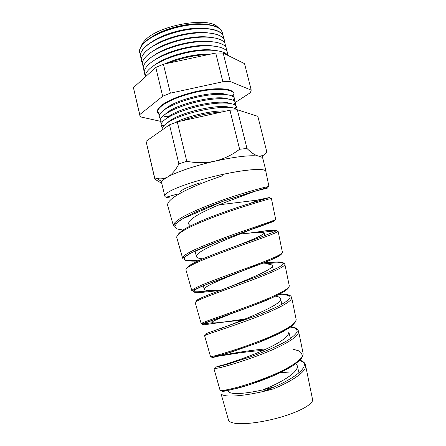 <?xml version="1.0" encoding="UTF-8"?>
<svg xmlns="http://www.w3.org/2000/svg" width="446" height="446" viewBox="0 0 446 446"><rect width="100%" height="100%" fill="white"/><g stroke="black" fill="none" stroke-linecap="round" stroke-linejoin="round"><path stroke-width="0.67" d="M273.905 387.005L262.644 389.927C250.825 392.547 241.537 393.729 234.774 393.478C230.799 393.255 228.726 392.491 228.542 391.181L228.575 391.354M294.399 372.025L291.037 371.892L279.937 372.778M217.849 27.34C209.626 16.207 158.386 25.071 145.045 40.33C143.11 42.298 141.861 44.193 141.293 46.016M139.682 52.578L139.626 49.913C140.016 47.733 141.404 45.425 143.79 42.994C151.088 35.552 168.393 28.081 185.536 25.283C202.696 22.467 217.113 24.653 221.132 30.044L222.298 32.413M222.543 34.565L222.364 32.669C220.854 26.219 207.217 22.718 189.082 25.082C170.974 27.407 151.64 35.329 143.857 43.301C140.462 46.791 139.091 49.963 139.732 52.812L140.445 54.585M140.54 56.692L140.473 54.384C140.813 52.171 142.224 49.813 144.716 47.315C152.103 39.9 169.647 32.419 186.941 29.62C204.24 26.805 218.635 29.012 222.431 34.403L223.429 36.477M223.647 38.651L223.485 36.683C222.002 30.328 208.349 26.927 190.163 29.33C171.994 31.699 152.588 39.599 144.755 47.493C141.343 50.95 139.949 54.083 140.585 56.893L141.349 58.727M141.41 60.84L141.332 58.855C141.616 56.609 143.049 54.206 145.641 51.641C153.117 44.254 170.907 36.762 188.34 33.968C205.79 31.153 220.151 33.378 223.73 38.769L224.567 40.558M224.745 42.833L224.606 40.703C223.151 34.442 209.486 31.142 191.239 33.589C173.026 35.998 153.535 43.87 145.652 51.691C142.218 55.114 140.813 58.214 141.438 60.979L142.302 62.942M225.782 46.992L224.935 43.117C221.59 37.732 207.284 35.502 189.728 38.317C172.184 41.104 154.177 48.592 146.628 55.94C143.935 58.554 142.48 61.002 142.263 63.271L143.294 67.112M226.797 51.123L226.089 47.449C222.978 42.086 208.75 39.856 191.105 42.66C173.472 45.447 155.269 52.923 147.648 60.216C144.861 62.886 143.389 65.361 143.233 67.647L144.292 71.248M227.811 55.259L227.231 51.786C224.36 46.445 210.217 44.21 192.477 47.014C174.76 49.796 156.362 57.261 148.669 64.497C145.781 67.218 144.298 69.727 144.214 72.023L145.296 75.385M227.928 55.416C224.438 50.459 210.122 48.642 192.644 51.569C175.183 54.484 157.282 61.771 149.689 68.79C146.706 71.555 145.212 74.092 145.201 76.394L145.234 76.974M165.165 109.086L166.414 108.066C177.575 98.795 215.725 90.298 226.59 94.58M159.389 115.068L157.471 112.353C157.271 110.452 158.748 108.261 161.904 105.78C169.441 99.876 187.142 93.398 203.605 90.711C220.084 88.001 232.522 89.456 234.022 93.693L233.565 96.983M234.373 101.019L234.758 99.179L234.524 98.231C232.873 94.245 220.569 93.008 204.407 95.734C188.268 98.432 170.969 104.721 163.543 110.407C160.493 112.749 159.016 114.823 159.116 116.618L159.339 117.566L160.527 119.026M165.784 113.741L167.445 112.375C178.768 103.154 217.47 94.619 227.945 98.945M235.371 105.211L235.806 103.478L235.516 102.312C233.704 98.494 221.344 97.434 205.244 100.205C189.165 102.959 171.994 109.17 164.58 114.734C161.591 116.98 160.103 118.965 160.114 120.693L160.387 121.864L161.575 123.213M166.43 118.391L168.476 116.685C179.961 107.525 219.22 98.945 229.283 103.31M235.499 107.397L236.843 107.776L236.503 106.399C234.529 102.758 222.125 101.866 206.085 104.687C190.068 107.492 173.015 113.624 165.617 119.065C162.695 121.217 161.196 123.118 161.118 124.774L161.441 126.157L162.628 127.4M167.111 123.018L169.513 121.005C181.154 111.896 220.971 103.282 230.615 107.676M236.843 109.777C231.407 102.597 180.881 112.202 166.653 123.403C163.799 125.46 162.294 127.283 162.132 128.872L162.249 129.914M168.332 116.807L163.977 116.239M159.556 114.694L157.477 112.425M157.533 112.71L157.399 112.136C156.947 110.162 158.402 107.848 161.764 105.189C169.396 99.19 187.493 92.617 204.117 90.003C220.764 87.36 233.007 89.038 233.988 93.465L234.128 94.039M312.529 399.354L312.579 399.605C313.304 403.636 301.847 410.588 284.225 416.112C266.641 421.648 245.98 424.681 235.85 423.405C231.558 422.858 229.11 421.754 228.525 420.099L228.452 419.837M312.579 399.605L305.577 365.408C306.904 371.072 293.223 380.706 273.459 388.884C256.355 393.695 237.501 396.594 228.235 395.987C223.914 395.719 221.5 394.905 220.993 393.539L228.525 420.099M303.085 353.232C303.247 355.116 302.438 357.129 300.66 359.259L298.329 361.583L292.219 366.082L273.565 375.683L248.166 385.115L230.192 389.999L222.509 391.114C221.244 391.131 220.435 390.874 220.09 390.35C220.33 390.757 222.476 390.59 226.529 389.849C236.174 388.048 256.907 381.977 274.652 374.233C292.437 366.489 304.005 358.222 303.085 353.232L298.614 331.4C299.405 335.771 287.469 343.492 269.278 351.136C251.109 358.785 230.03 365.229 220.346 367.588L213.98 368.809M299.043 360.262L302.399 361.617M219.828 354.715L215.162 355.746M210.607 356.9L204.558 335.565L210.785 333.173C220.48 329.923 242.139 322.859 260.932 315.383C279.787 307.891 292.297 301.056 291.706 297.688L296.138 319.314L295.676 321.672L292.297 325.541L288.612 328.234L278.41 333.898L256.299 343.342L227.404 353.232L214.431 356.817C212.658 357.252 211.387 357.279 210.607 356.9L216.923 355.261C226.59 352.602 247.904 345.929 266.284 338.341C284.726 330.742 296.858 323.328 296.138 319.314L296.083 319.052M212.502 322.709L203.343 323.907M201.202 323.74C201.224 323.361 203.281 322.413 207.379 320.908C217.13 317.312 238.928 310.042 257.978 302.611C277.033 295.196 289.772 288.685 289.248 285.685L284.86 264.266C285.262 266.58 272.127 272.484 252.687 279.776C233.158 287.107 211.075 294.761 201.285 298.987C197.182 300.749 195.158 301.959 195.214 302.611L201.207 323.74L205.383 322.698L246.894 307.935L271.954 297.833L281.777 292.955C287.977 289.175 287.921 288.646 289.069 286.901L289.248 285.685M278.661 294.706L280.69 294.711C284.961 294.761 288.049 295.168 289.939 295.932M210.902 290.608C202.021 291.69 196.123 292.024 193.213 291.623M191.886 290.87C191.791 290.056 193.793 288.696 197.896 286.784C207.652 282.223 230.002 274.301 249.699 267.065C269.401 259.828 282.736 254.281 282.424 252.347L278.075 231.134C278.22 232.372 264.539 237.25 244.369 244.38C224.316 251.466 201.581 259.834 191.852 265.024C187.738 267.21 185.77 268.849 185.949 269.942L191.886 290.87L202.222 286.115L262.22 263.419L273.799 258.574L278.822 256.026C280.852 254.934 282.05 253.713 282.424 252.347M262.538 263.987L273.928 262.984C280.868 262.532 284.515 262.956 284.86 264.266L283.032 262.649L277.245 262.031L260.191 263.257M199.752 260.118C192.154 260.642 186.98 260.475 184.231 259.617M182.643 258.279C182.42 257.024 184.365 255.229 188.48 252.882C198.247 247.307 221.121 238.716 241.431 231.691C261.808 224.645 275.723 220.134 275.656 219.298L271.352 198.286C271.296 198.375 256.946 202.216 236.207 209.113C215.429 216.009 192.271 225.029 182.481 231.284C178.367 233.91 176.465 236.001 176.767 237.545L182.643 258.279L189.645 253.629L218.356 241.258L273.169 221.367C275.333 220.023 276.163 219.332 275.656 219.298M262.075 232.327L276.375 230.716M268.944 186.528L265.364 188.084L223.368 201.096L181.293 219.376L175.607 223.741L173.483 225.971C173.132 224.249 175.01 221.996 179.125 219.203C188.881 212.58 212.263 203.287 233.241 196.48C254.248 189.65 268.793 186.205 268.944 186.528L265.877 171.571M222.822 175.702L222.532 174.475L222.822 175.702C202.701 182.252 181.974 191.089 173.171 197.768C169.056 200.856 167.222 203.415 167.663 205.433L173.483 225.971M249.582 203.543C253.997 201.921 256.177 200.951 256.127 200.628L256.333 201.458L260.626 200.577M289.298 326.979C292.281 327.336 294.589 327.916 296.228 328.724M298.575 331.205L298.614 331.4C297.56 329.332 298.14 328.312 290.998 326.572C295.012 327.654 297.075 329.31 297.175 331.545C295.999 334.11 292.727 337.12 287.363 340.577C277.969 345.973 264.4 351.81 250.423 356.861L226.356 364.583L215.067 367.353L219.978 365.759L227.705 363.981M222.532 174.475C246.933 169.129 265.426 168.092 265.838 171.387M265.994 172.145L266.061 171.381C265.504 168.348 250.028 168.889 227.9 173.321C205.812 177.72 181.349 185.246 170.991 190.643C166.553 192.962 164.485 194.768 164.78 196.067C165.026 196.97 166.352 197.567 168.755 197.851M164.78 196.067L161.675 182.916L161.881 181.661C162.534 180.346 164.49 178.774 167.741 176.945C171.933 174.436 175.652 170.104 178.891 163.961L186.768 161.262C196.123 163.147 205.45 163.125 214.755 161.201C223.864 158.943 232.16 154.957 239.636 149.248L246.984 148.479C251.315 152.833 255.235 155.381 258.736 156.122L262.95 155.637L266.903 152.287L257.838 116.339L237.328 109.761L246.984 148.479M222.442 365.659L222.348 365.268L227.611 363.585C235.471 361.137 252.18 355.462 266.39 348.923C281.521 341.926 288.991 336.267 288.813 331.947L290.463 338.598M221.038 328.395C238.911 321.683 284.347 304.161 280.528 298.669C280.094 297.259 277.914 296.35 273.983 295.932M227.973 287.508C249.431 278.845 274.268 268.743 272.322 265.693C271.898 264.523 269.222 263.954 264.288 263.971L260.626 264.038M231.786 313.488L217.046 319.453C213.656 320.93 212.017 321.917 212.118 322.419C212.279 323.785 225.96 321.767 242.39 320.083M237.651 245.456C254.716 238.889 263.558 234.741 264.188 233.013C263.876 232.282 261.306 232.093 256.478 232.45L240.009 234.005M261.523 262.622C247.876 269.233 218.958 279.865 208.884 285.39C205.589 287.163 204.034 288.478 204.218 289.337C205.076 290.759 210.668 291.009 220.999 290.078M256.127 200.628C255.915 200.326 253.451 200.516 248.734 201.202L219.181 204.792M250.897 229.651C236.425 235.494 210.099 245.478 200.8 251.639C197.6 253.713 196.129 255.346 196.391 256.55C196.764 257.788 198.877 258.541 202.724 258.819M253.819 191.345L253.902 191.691L229.991 200.538C215.808 205.868 199.769 212.909 192.795 218.205C189.673 220.569 188.284 222.515 188.636 224.054L190.319 225.916M224.539 354.091L220.09 355.802C219.884 356.337 241.894 351.704 263.001 350.45M180.864 191.089L180.948 191.852M139.888 115.598L133.421 87.622L155.788 67.463L163.414 64.191L215.736 53.024L223.19 53.068L244.559 63.65L251.232 90.12L230.287 81.54L222.866 81.735L170.383 93.153L162.684 96.258L139.771 114.583L140.406 116.874L160.17 121.234M161.781 183.373L155.124 179.37L154.69 177.926L156.83 178.456C160.543 179.303 164.178 178.801 167.741 176.945C176.371 172.039 195.409 165.583 214.755 161.201C235.605 156.641 250.267 154.946 258.736 156.122L262.014 157.254L262.766 158.274L266.061 171.381M154.723 178.584L146.065 141.298L154.69 177.926M146.065 141.298L169.513 124.802L178.891 163.961M169.513 124.802L177.291 121.87L186.768 161.262M177.291 121.87L229.935 110.201L239.636 149.248M229.935 110.201L237.328 109.761M273.459 388.884L263.369 391.203L262.644 389.927C282.496 382.272 299.355 371.451 297.17 365.53L295.966 363.501M233.526 104.28L235.516 102.312L250.357 92.707L251.232 90.12M223.19 53.068L230.287 81.54M215.736 53.024L222.866 81.735M163.414 64.191L170.383 93.153M155.788 67.463L162.684 96.258M133.421 87.622L139.771 114.583M222.554 111.834C209.09 112.771 195.354 115.815 181.344 120.966M174.971 122.695C187.621 115.893 213.779 109.95 226.239 111.021M208.895 54.484C195.315 54.93 181.633 57.846 167.858 63.243M165.265 63.795C178.266 57.606 197.65 53.492 210.423 54.161M155.013 64.798C167.334 55.114 198.916 47.415 214.309 50.337M154.455 60.154C166.865 50.621 197.266 43.206 212.67 45.955M153.92 55.505C166.386 46.139 195.627 39.008 211.008 41.578M153.402 50.844C165.912 41.668 193.993 34.816 209.319 37.208M152.928 46.172C165.444 37.202 192.349 30.635 207.591 32.837M152.493 41.472C164.992 32.742 190.698 26.47 205.812 28.466M152.086 36.767C164.541 28.293 189.048 22.311 204.006 24.101M167.228 196.926L177.313 194.088M253.846 191.462L267.332 188.156L254.315 191.312L226.077 200.209C215.189 204.045 205.026 207.998 195.582 212.067L184.142 217.782L177.023 222.699L174.771 226.496L177.324 229.015L184.153 230.264M274.747 220.475L273.766 221.367L260.955 226.167C247.513 230.822 227.02 237.852 209.96 244.575L198.648 249.336C192.365 252.258 187.894 254.755 185.235 256.829C183.735 258.608 184.131 259.884 186.428 260.659C189.723 261.161 194.434 261.25 200.555 260.927M281.582 253.54L279.982 255.463C276.871 257.286 271.804 259.628 264.779 262.482L211.343 282.535L201.425 286.6L195.242 289.666L193.213 291.639C193.921 292.409 196.563 292.688 201.135 292.476L221.188 290.335M288.384 287.553L285.356 290.792C281.069 293.518 274.786 296.679 266.507 300.269C248.662 307.684 225.843 315.584 212.625 320.273L205.322 323.015L202.562 324.471L204.385 324.744L244.899 319.08M291.467 326.216L283.628 331.244C276.487 334.94 268.169 338.687 258.674 342.472L231.335 352.089L211.945 357.703L219.923 355.83C230.738 353.511 249.002 350.316 266.541 348.856M293.106 349.207L298.82 350.874C301.424 352.418 302.46 354.414 301.931 356.861C300.426 359.548 297.326 362.531 292.643 365.809C287.129 369.182 280.59 372.566 273.019 375.95C260.793 381.001 249.392 385.004 238.816 387.948L224.388 391.187C221.952 391.404 221.171 391.181 222.052 390.518M263.369 391.203C294.104 380.198 313.783 364.655 299.751 360.095M208.455 333.97L205.539 334.227C205.316 333.993 207.039 333.223 210.724 331.919L255.536 315.997C264.249 312.557 271.893 309.251 278.477 306.084C284.096 303.107 287.871 300.559 289.794 298.441C290.569 296.607 289.51 295.28 286.616 294.449L280.16 293.847M196.24 301.496L196.853 300.164C199.161 298.775 203.376 296.869 209.492 294.432L260.369 275.383C268.146 272.272 274.318 269.562 278.878 267.254L282.92 264.517C283.734 263.179 282.658 262.343 279.698 262.003C275.779 261.919 270.527 262.192 263.943 262.817M186.74 268.386L188.814 265.883C192.243 263.692 197.589 261.033 204.865 257.916C220.72 251.388 242.708 243.655 258.507 237.997L274.563 231.758L276.715 230.281C276.163 229.818 273.733 229.824 269.423 230.281L250.217 232.974M177.642 235.193C178.718 233.241 181.567 230.883 186.183 228.112C191.769 225.141 198.621 221.98 206.743 218.624C220.017 213.439 232.929 208.845 245.495 204.837L269.981 197.416L255.452 200.471M169.413 197.851L168.51 197.729M200.349 182.793C187.259 186.98 180.463 190.213 179.95 192.494M195.27 184.934L193.224 185.162M143.361 66.733L142.976 66.616M144.404 70.73L143.863 70.568M145.452 74.738L144.76 74.527M160.482 113.273L157.471 112.353M160.047 116.908L159.339 117.566M161.63 117.393L159.116 116.618M161.257 121.05L160.387 121.864M162.79 121.524L160.114 120.693M162.461 125.198L161.441 126.157M163.955 125.666L161.118 124.774M163.236 129.217L162.132 128.872M220.09 390.35L213.985 368.809M281.922 304.267L280.528 298.669M273.381 269.953L272.322 265.693M264.852 235.672L264.188 233.013M220.09 355.802L219.99 355.401M212.118 322.419L211.655 320.484M204.218 289.337L203.337 285.646M196.391 256.55L195.041 250.903M299.004 372.906L297.17 365.53M234.395 108.495L236.503 106.399M234.663 103.154L235.806 103.478M232.65 100.077L234.524 98.231M233.827 98.917L234.758 99.179M231.775 95.89L234.022 93.693M227.382 54.763L227.895 54.261M226.468 50.721L226.863 50.337M225.553 46.696L225.838 46.417M305.577 365.408C304.73 363.167 304.891 362.28 299.84 359.994M291.706 297.688L290.987 296.311C289.883 294.962 286.243 294.154 280.071 293.892M276.71 230.197L267.979 230.56L251.12 232.884M267.243 198.236L255.764 200.488M262.014 157.254L262.956 155.637M161.881 181.661L156.83 178.456"/></g></svg>
